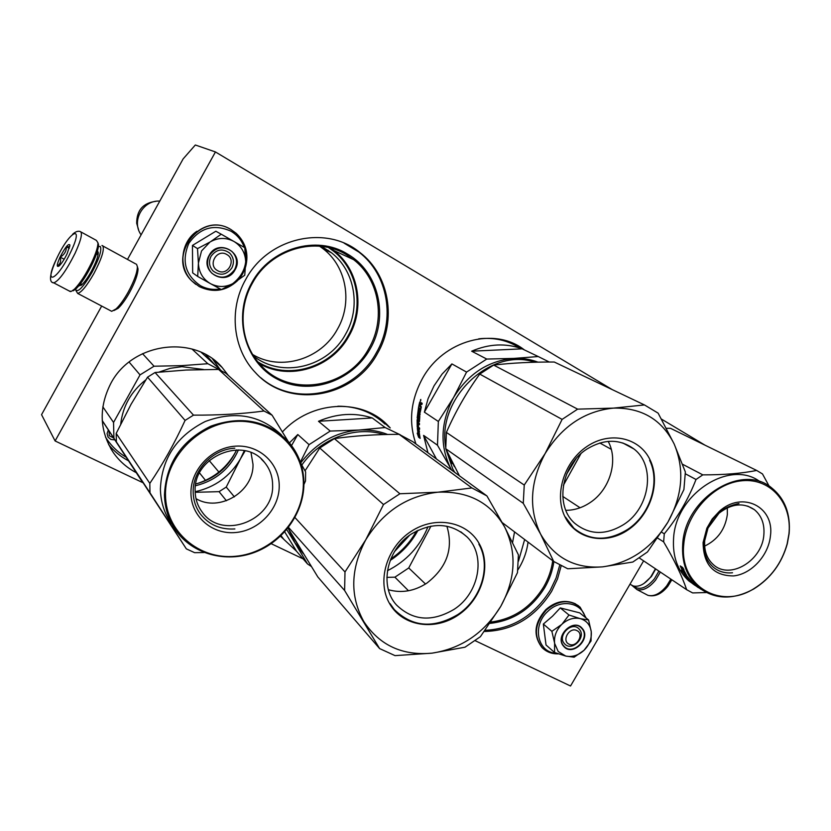 <?xml version="1.0" encoding="UTF-8"?>
<svg xmlns="http://www.w3.org/2000/svg" width="831" height="831" viewBox="0 0 831 831"><rect width="100%" height="100%" fill="white"/><g stroke="black" fill="none" stroke-linecap="round" stroke-linejoin="round"><path stroke-width="1.25" d="M114.699 439.859L110.907 439.464L108.051 437.106L107.085 433.574L108.321 430.032M113.38 437.833L109.266 435.735L109.069 431.175M251.783 282.789C270.262 248.095 316.611 234.685 347.389 254.006C379.029 271.934 389.064 316.995 369.982 349.176C351.731 381.886 308.841 396.117 277.014 378.988C244.916 362.368 232.348 316.995 251.783 282.789M252.416 283.122C270.615 248.968 316.227 235.765 346.548 254.774L353.694 259.688C379.518 279.59 385.854 319.488 368.819 348.501C348.054 387.838 290.943 398.059 261.526 365.983C241.187 345.551 236.96 310.005 252.416 283.122M612.229 389.604L215.447 151.948L195.327 144.989L183.132 158.908L127.486 259.438M101.683 306.057L41.55 414.679L55.106 440.96L142.818 482.666M512.582 542.498L514.545 531.892M253.808 356.27C282.353 378.583 328.027 367.053 345.53 334.27C361.101 307.667 355.149 271.051 331.403 252.707L323.363 248.936C346.797 267.011 352.718 303.076 337.396 329.253C321.296 359.179 281.065 371.634 252.738 354.567M323.363 248.936L319.613 246.194M475.218 640.701L570.533 686.011L643.62 560.863M271.186 543.692L303.128 558.879M215.447 151.948L55.106 440.96M518.482 561.174L524.641 539.527M331.403 252.707L321.628 246.402M705.062 445.208L661.455 419.094M484.317 631.487C512.717 630.771 535.154 617.381 551.649 591.308L557.528 578.895L561.164 565.89M280.421 536.244L283.506 538.997M390.227 427.923L386.675 424.257C360.592 397.987 310.669 400.906 282.447 431.912M524.382 349.913C494.549 326.354 443.224 340.097 422.366 378.656C410.587 400.563 408.447 422.345 415.947 443.983M245.727 279.455C228.348 309.724 232.971 349.643 255.605 372.776C288.856 409.631 353.902 398.111 377.471 353.445C396.865 320.454 389.562 274.957 359.916 252.499C326.271 224.443 267.966 237.313 245.727 279.455M136.118 472.6C126.914 467.77 119.332 461.112 113.369 452.635C99.408 430.832 98.536 407.803 110.762 383.538C132.015 342.32 194.319 334.332 222.168 367.499L228.328 375.446M528.059 542.103C526.916 550.922 524.049 559.325 519.458 567.313L517.838 569.983M353.694 259.688L333.927 250.547C358.95 269.774 365.235 308.249 348.864 336.191C331.787 367.842 289.448 381.273 259.324 363.583M333.927 250.547L330.634 248.116M559.73 565.142L556.105 577.981L550.288 590.228C534.416 615.48 512.696 628.849 485.159 630.334M282.582 537.927L280.535 536.14M389.105 427.092L379.809 418.564M523.011 349.249L514.015 343.774M359.916 252.499L358.805 252.011C388.399 274.427 395.701 319.821 376.35 352.749C354.193 394.289 295.607 407.979 260.924 377.835M358.805 252.011L344.127 243.171M552.708 560.717C551.493 569.817 548.502 578.501 543.734 586.769C530.978 607.368 513.381 619.126 490.944 622.045M553.882 561.59C552.594 570.627 549.582 579.249 544.845 587.455C531.58 608.801 513.309 620.778 490.041 623.375M417.567 418.46L417.557 417.816M329.782 251.949L328.027 250.214M328.588 247.607L333.366 251.035C358.109 270.054 364.31 308.124 348.127 335.766C330.935 367.686 287.817 380.733 257.974 361.984M569.048 644.16C576.434 648.211 584.692 634.063 576.943 630.615C569.547 626.501 561.247 640.763 569.048 644.16M217.66 270.677C227.559 276.723 237.012 259.802 226.707 254.463C216.787 248.324 207.272 265.39 217.66 270.677M141.062 234.903L140.169 233.418C131.807 219.55 143.701 199.907 159.77 201.112M138.528 229.605L136.689 223.29C136.689 210.222 143.119 202.899 155.979 201.32M75.476 289.313C77.47 293.291 82.975 287.651 92.002 272.402C99.253 258.566 102.016 249.923 100.291 246.485L98.411 246.516M75.953 290.559L77.636 293.395C81.386 292.533 86.808 285.916 93.913 273.544C101.683 258.711 104.633 249.456 102.753 245.779L101.964 245.488M78.581 286.103L81.957 284.638C84.762 281.927 87.837 277.575 91.192 271.592C95.783 263.012 98.141 256.654 98.266 252.531L97.466 250.879M98.245 253.351L96.614 253.798M113.93 310.555L118.127 308.322C121.7 304.956 125.512 299.69 129.553 292.512C135.121 282.135 137.936 274.261 138.019 268.891L137.385 266.803M110.544 310.721L111.697 311.324L116.039 308.924C119.872 305.32 123.954 299.659 128.286 291.961C134.258 280.816 137.292 272.371 137.375 266.637L136.502 264.216M80.545 283.786L81.074 285.397M655.701 568.965L651.411 576.527L643.973 583.466M655.43 568.778L650.912 576.683C644.898 584.193 638.987 587.288 633.212 585.948L630.76 584.66M201.538 250.952L198.412 263.115L197.498 248.614L209.973 242.06L201.538 250.952M211.053 256.27C216.372 249.217 222.552 248.137 229.626 253.04C233.75 257.433 234.487 262.409 231.839 267.966C226.437 275.103 220.184 276.1 213.079 270.979C209.132 266.606 208.456 261.703 211.053 256.27M220.215 288.939C213.255 290.112 206.68 289.032 200.468 285.708C185.261 275.082 181.387 260.965 188.834 243.369C199.845 227.746 213.858 223.684 230.873 231.163C237.282 234.965 241.759 240.377 244.314 247.42M245 249.653C247.918 263.572 243.784 274.947 232.607 283.755M232.223 284.025L226.728 287.017M209.194 255.262C218.2 237.749 245.228 253.226 235.059 269.815C226.261 287.173 199.066 272.111 209.194 255.262M245.685 262.316L244.75 275.217L233.989 282.966C241.374 278.084 245.27 271.207 245.685 262.316L245.685 261.734C245.322 252.967 241.489 246.267 234.197 241.613L233.698 241.333C225.99 237.375 218.241 237.51 210.472 241.759L221.223 234.207L215.863 231.226L192.449 245.425L192.667 272.88L197.695 276.453L198.412 263.115C198.806 272.225 202.816 279.06 210.43 283.631L197.695 276.453M233.989 282.966C226.188 287.412 218.335 287.63 210.43 283.631L221.389 289.572L233.989 282.966M192.449 245.425L197.498 248.614M221.223 234.207L233.698 241.333M234.197 241.613L244.781 247.69L245.685 261.734M209.422 255.387C215.863 246.838 223.362 245.519 231.932 251.44C236.97 256.779 237.874 262.825 234.654 269.587C228.078 278.26 220.475 279.465 211.843 273.222C207.085 267.914 206.275 261.973 209.422 255.387M558.214 651.525L565.776 656.075L554.547 652.491L554.62 643.371L558.214 651.525M588.566 619.957L591.246 631.674C590.228 624.943 586.634 620.622 580.443 618.69L588.566 619.957L579.674 612.863L560.271 607.918L552.563 616.155L543.339 624.05L546.029 644.991L554.547 652.491M564.384 643.61C556.999 635.84 571.603 620.944 578.885 628.797L579.342 629.296C586.676 637.148 571.967 651.961 564.737 643.994L564.384 643.61M556.552 653.228C537.574 652.969 531.622 625.753 547.764 611.429C560.468 598.652 581.399 602.143 585.284 617.34M563.678 646.3C554.152 636.214 573.795 617.464 582.292 628.496C591.651 638.582 572.268 657.165 563.678 646.3M584.027 650.299C578.355 655.43 572.279 657.352 565.776 656.075L574.138 657.196L584.027 650.299C589.408 644.835 591.817 638.624 591.246 631.674L591.038 641.002L584.027 650.299M580.443 618.69L580.038 618.586C573.67 617.319 567.666 619.168 562.016 624.164L561.652 624.507C556.375 629.94 554.017 636.079 554.568 642.924L554.62 643.371M554.568 642.924L551.867 631.342L561.652 624.507M543.339 624.05L551.867 631.342M562.016 624.164L568.986 615.002L580.038 618.586M560.271 607.918L568.986 615.002M563.761 645.967C554.796 636.556 572.517 618.461 581.357 627.976L581.929 628.589C590.82 638.125 572.954 656.106 564.187 646.414L563.761 645.967M69.295 291.027L71.341 291.39L74.385 289.209C80.088 283.423 85.905 274.417 91.846 262.18C95.939 253.289 97.975 246.838 97.954 242.818L96.417 240.408L81.064 232.015M97.206 254.078L98.214 253.725M81.106 284.088L81.376 285.158M96.552 253.756L98.016 255.013M81.064 284.067L82.331 284.285M73.232 290.798L76.13 288.731C81.552 283.236 87.078 274.687 92.708 263.074C96.593 254.639 98.525 248.511 98.505 244.688L97.954 242.808L98.505 244.688M70.78 251.897C84.752 222.76 69.43 231.018 56.581 258.763C42.734 287.131 57.183 281.013 70.78 251.897M67.155 253.652L69.949 245.072C68.609 243.057 65.317 247.056 60.05 257.08C56.56 265.058 56.352 267.914 59.458 265.65C61.92 263.105 64.486 259.106 67.155 253.652M69.752 246.714L66.449 246.797C66.355 251.315 64.278 254.764 60.206 257.132C61.286 261.069 60.351 263.967 57.422 265.806L59.074 265.993M60.206 257.132L64.164 259.241M66.449 246.797L69.305 248.344M658.9 571.105L654.402 578.833C646.3 588.327 639.236 590.696 633.191 585.938M660.344 572.071L655.742 579.893C649.343 587.787 643.08 591.007 636.951 589.574L631.965 585.429M417.713 417.816L417.723 418.45M419.582 428.619L417.224 427.041L417.11 419.717L417.744 419.645L417.723 420.579M421.919 404.313L421.005 404.001L421.857 404.562L422.179 403.315L421.213 402.682L420.725 403.274L419.987 401.882L419.499 405.05L420.444 405.424M419.998 403.336L420.579 403.45L419.998 403.336L419.946 405.341M471.665 351.191L522.148 348.843C505.85 342.964 489.023 343.754 471.665 351.191L486.748 359.054L513.901 358.41C522.356 358.026 530.375 359.272 537.979 362.16M522.148 348.843L538.228 356.541L513.901 358.41C488.431 360.592 468.32 373.628 453.581 397.509C440.534 422.293 439.609 445.967 450.797 468.528L451.649 470.117M538.228 356.541L549.281 362.036M451.908 363.916L442.102 374.064L434.062 385.781L428.09 398.631L424.381 412.155L451.908 363.916L466.565 372.091L453.581 397.509L438.353 421.473L437.48 445.208L451.711 470.159M436.462 458.992L423.592 435.382L427.944 452.77M423.592 435.382L437.48 445.208M466.565 372.091L486.748 359.054M424.381 412.155L438.353 421.473M478.718 338.83C493.884 337.147 507.554 340.201 519.749 347.992M415.531 442.84L415.978 444.003M419.468 431.725L418.834 429.357L417.318 428.287L419.146 436.462L419.748 436.275M418.242 430.136L418.876 430.011L419.416 434.239M418.377 429.045L418.876 430.011M419.094 431.808L420.102 438.114L419.146 436.462M418.159 434.873L417.214 433.169L418.627 437.272L420.154 438.373L417.339 428.557L418.159 434.873L418.762 434.696M418.003 428.775L418.107 429.866M418.128 430.136L418.585 433.543M418.429 434.8L419.52 437.272M418.211 428.921L418.782 430.032M419.177 436.504L419.707 436.337M421.213 407.304L420.548 410.743M418.523 418.803L417.193 417.827L418.627 406.754L418.616 409.963L419.395 407.948L419.842 408.239L419.956 410.857M417.193 417.827L417.848 417.505M418.679 409.995L418.492 411.22M418.315 412.529L418.18 413.661M417.359 418.471L418.315 419.125M419.78 416.601L418.689 416.497L418.398 419.125M419.748 416.892L419.52 420.309M417.11 419.717L419.053 420.33M417.224 427.041L417.848 426.802M417.702 422.273L417.713 423.332M417.442 427.674L419.624 429.201L419.541 427.996L418.512 427.269L418.409 424.454L418.492 426.895M418.066 426.957L417.515 423.353L419.437 424.174M417.515 423.353L419.437 424.683L419.437 423.467L418.398 422.75L418.429 421.14L419.375 421.722M418.429 421.14L419.271 421.733M418.855 416.404L418.575 414.866L419.811 416.258L419.478 421.348M418.336 415.251L418.606 417.484M418.138 417.494L418.024 413.661L419.998 414.586M418.024 413.661L419.946 414.96L420.102 413.734L418.18 412.436L418.346 411.21L420.32 412.145M418.346 411.21L420.091 412.373M421.005 404.001L420.393 405.642L421.317 406.847L420.164 412.384M420.33 401.124L420.818 399.441L420.33 401.124M420.725 407.232L421.265 407.065M419.655 402.277L418.834 405.757L420.694 406.982M418.834 405.757L421.275 407.045M419.613 405.123L419.458 405.84M417.983 420.839L417.962 422.449L417.983 420.839L418.606 421.13M417.609 420.579L418.616 420.798M420.985 403.7L420.372 403.586L420.901 404.001M418.17 420.829L418.409 422.262M419.52 408.021L419.489 410.182M417.993 418.44L417.827 417.806M418.076 427.56L417.858 426.937M421.4 402.817L421.338 403.388L421.556 402.91M420.673 400.75L420.507 399.763L420.756 400.771M459.408 475.799L445.759 448.761L446.382 432.411C455.398 411.76 466.523 392.315 479.736 374.085L493.645 365.079C511.917 362.929 532.131 361.911 554.277 362.025L557.061 363.355M445.759 448.761L523.27 503.326L540.597 534.115L553.685 561.455L502.288 522.637M523.27 503.326L524.247 485.055L545.157 453.508C530.022 481.907 528.506 508.78 540.597 534.115C554.412 557.944 575.094 568.861 602.641 566.856C630.085 563.003 651.836 548.096 667.906 522.159L683.913 489.563L685.357 471.987L674.17 444.014C684.713 469.38 682.625 495.421 667.906 522.159L647.463 551.971L632.817 562.036L602.641 566.856L567.739 568.768L553.685 561.455M611.273 449.332L599.805 442.985M580.069 507.762L562.732 496.398M580.838 453.809L563.397 485.262M562.109 419.395L577.638 409.143L613.517 408.114C584.982 410.971 562.192 426.106 545.157 453.508L562.109 419.395L479.736 374.085M524.247 485.055L446.382 432.411M577.638 409.143L493.645 365.079M644.472 404.946L658.121 413.142L674.17 444.014C661.871 419.52 641.646 407.554 613.517 408.114L644.472 404.946L554.277 362.025M454.744 472.382L452.75 468.964L446.029 449.353M445.665 446.974C436.909 397.935 491.017 346.942 534.842 362.233M566.576 474.189L576.132 458.608M633.897 448.948C655.991 465.557 650.091 507.72 623.936 524.382C605.944 535.434 589.605 535.122 574.917 523.437C554.62 506.411 560.935 465.308 586.873 449.104C604.064 438.758 619.739 438.706 633.897 448.948L622.71 442.933M608.188 441.386C618.711 460.551 609.912 489.76 590.01 502.651C582.365 507.731 574.314 510.296 565.838 510.327M628.236 529.794C650.58 514.732 660.905 482.499 650.206 460.187C639.849 437.657 610.286 430.738 587.185 446.33C563.927 461.589 553.685 495.359 565.298 517.464C576.569 539.797 606.048 545.167 628.236 529.794M453.404 464.415L452.241 463.418M452.334 462.898L451.607 462.265M452.106 463.48L451.056 462.722L451.669 462.42M451.056 462.722L450.641 461.579L451.649 462.244L451.42 461.413M451.597 461.911L449.924 459.46L448.626 454.817M450.277 460.094L450.869 459.782M450.901 459.813L449.446 456.51M451.742 461.143L452.698 463.023M453.612 465.121L454.37 466.658L453.612 465.121M649.624 460.312C660.52 482.209 650.112 514.68 627.841 529.305C608.032 541.5 590.041 541.137 573.889 528.225L565.464 517.069M661.694 532.214L664.281 533.814L663.637 541.874C674.284 559.938 681.971 575.883 686.676 589.719L692.649 592.929L706.298 592.555M708.002 528.059L718.992 513.236C731.623 503.513 743.423 502.319 754.382 509.652C761.528 515.604 764.686 523.966 763.866 534.749C762.318 560.613 730.002 580.111 713.507 564.768C706.963 558.941 704.034 550.901 704.698 540.649L708.002 528.059L706.859 528.194L703.088 542.55C703.4 564.758 713.58 575.883 733.638 575.914C751.525 574.065 768.602 555.409 770.451 535.798C774.585 506.681 742.187 490.425 719.386 511.294L712.209 519.001L706.859 528.194M727.302 507.824L727.354 514.493C725.245 529.233 717.683 539.776 704.646 546.102M788.931 533.949L787.123 543.962C781.659 563.356 770.628 578.241 754.018 588.608C720.238 610.286 679.145 585.897 683.747 544.492C686.094 513.091 714.109 482.79 742.53 480.702C771.002 478.147 792.317 503.472 788.931 533.949M666.42 428.318L670.513 428.308L756.657 470.439C742 473.431 724.05 474.906 702.797 474.865L696.014 479.487C688.307 499.306 677.722 517.412 664.281 533.814M769.122 486.125L762.494 473.95L756.657 470.439M682.635 464.29L702.797 474.865M685.367 473.795L696.014 479.487M698.57 587.766L688.878 580.952C677.608 570.658 672.508 556.552 673.567 538.654C675.499 493.843 730.241 458.587 760.24 481.866M639.361 558.017L686.676 589.719M657.716 538.145L663.637 541.874M789.118 533.658C790.728 513.901 784.88 498.621 771.583 487.828C741.834 462.555 684.744 498.164 682.708 544.315C681.597 562.39 686.707 576.61 698.05 586.987C714.369 599.67 732.952 600.325 753.81 588.94C770.607 578.459 781.774 563.408 787.3 543.786L789.118 533.658M684.297 572.788L683.394 571.655M682.718 569.754L681.815 567.885M684.765 573.587L684.318 573.951L686.738 575.53L684.796 573.639L681.939 568.02L680.329 566.181L683.072 571.905L683.591 571.499M684.318 573.951L681.347 570.149L683.072 571.905M694.186 584.847L696.087 585.959M696.046 586.011L693.044 583.923M692.992 583.996L695.225 585.253M695.173 585.325L690.79 581.638M693.605 584.068L692.213 582.573M693.625 584.224L691.963 582.957M691.87 583.071L689.034 580.329L691.641 581.866L687.393 576.527L684.027 574.626L687.424 577.618M691.226 582.573L687.964 579.321M688.463 578.792L689.065 580.298M689.283 579.134L687.403 576.558M688.224 579.03L686.832 577.722M687.008 577.535L686.333 576.641M686.593 577.961L688.92 579.093M687.227 577.815L687.933 578.272L686.697 575.852M690.904 581.503L690.582 580.838M691.288 582.479L692.296 582.988M692.213 583.092L690.727 581.71M700.689 589.106L692.846 583.102M697.199 586.863L698.071 587.424M690.499 580.921L688.93 579.487L690.644 580.765M692.763 583.227L692.046 582.76M687.891 579.404L689.211 580.131M687.164 576.766L686.354 576.153M683.643 569.796L686.603 575.312L680.225 565.921L682.656 567.5L683.965 569.588M684.038 570.637L682.355 567.303M682.012 567.978L682.615 567.594M732.516 572.767C725.11 573.494 718.711 571.635 713.299 567.189C706.35 560.998 703.234 552.438 703.95 541.542C707.783 520.102 719.459 507.419 738.956 503.513M236.586 449.903C228.421 467.562 214.824 478.916 195.784 483.954M197.04 483.652C214.502 477.95 227.517 467.084 236.077 451.067M203.47 369.494L181.896 366.658L170.241 368.31L158.991 372.091M120.724 424.039C122.791 406.13 131.153 391.401 145.799 379.85M142.537 353.653L154.036 366.222L181.771 365.64L207.833 363.718L191.982 349.02M102.244 420.548L113.909 438.217L113.546 422.449L102.826 406.806M142.07 481.523L102.255 420.663M113.909 438.217L141.945 481.44M129.096 362.056L140.034 374.885L113.546 422.449M140.034 374.885L154.036 366.222M221.067 370.605L207.833 363.718M201.227 352.375L221.337 370.73M209.204 460.571L218.906 472.07M199.554 472.953L205.506 480.401M186.341 548.865L116.382 441.895L116.184 433.429L149.819 483.382L149.975 492.783L186.341 548.865L194.62 552.677L204.187 552.532M244.356 450.631L240.429 458.92L245.166 450.807M264.414 462.285C269.857 468.85 272.589 476.495 272.62 485.231C274.178 520.445 221.7 540.815 202.047 511.896C197.581 505.84 195.285 498.912 195.15 491.142C193.187 456.302 244.241 435.527 264.414 462.285L261.401 459.159M251.024 452.635L252.988 464.238C254.016 491.526 219.311 512.727 195.991 498.642M279.226 486.343C279.6 463.49 259.365 444.45 235.516 446.164C211.676 447.525 190.528 469.754 190.943 493.115C191.016 516.498 212.185 534.769 235.568 532.526C258.96 530.625 279.185 509.174 279.226 486.343M303.346 484.494C303.107 519.915 271.914 553.082 235.578 556.271C199.263 560.001 165.816 531.819 165.504 495.068C164.631 458.348 198.09 423.301 235.505 421.421C272.932 419.001 304.125 449.052 303.346 484.494M288.16 441.386C267.125 420.393 241.333 415.323 210.804 426.178C181.397 440.659 165.961 463.563 164.465 494.881C164.767 508.188 168.6 520.113 175.964 530.625C192.782 554.319 225.959 563.106 254.4 552.438C282.893 541.843 303.575 513.35 303.917 484.193C303.949 467.811 298.703 453.549 288.16 441.386L272.111 415.22L225.98 373.316L218.626 369.442L186.154 370.034L155.065 372.506L147.544 377.17L185.084 420.413C174.603 443.172 162.855 464.155 149.819 483.382M116.184 433.429L131.059 404.302L147.544 377.17M303.907 484.525L305.507 480.983L305.621 471.894L300.614 462.877M272.111 415.22L264.009 411.013C242.423 413.9 218.917 415.282 193.488 415.136L185.084 420.413M218.626 369.442L264.009 411.013M155.065 372.506L193.488 415.136M195.16 491.723C215.032 487.257 230.114 476.319 240.429 458.92L226.24 487.07L219.072 491.661L226.416 500.75M195.181 492.295L219.072 491.661M195.493 485.771C215.707 480.671 230.01 468.726 238.424 449.935M226.24 487.07L234.394 496.865M171.425 523.8C164.361 513.496 160.684 501.882 160.393 488.96C161.775 458.411 176.712 435.932 205.236 421.504C234.893 410.493 260.29 414.97 281.439 434.914M116.382 441.895L149.975 492.783M173.004 526.21L173.544 527.02M234.882 528.942C220.537 529.804 209.069 524.86 200.479 514.109C195.763 507.668 193.332 500.314 193.187 492.066C192.501 470.284 212.58 449.187 234.82 448.2M396.647 548.346L406.504 537.657M318.491 421.286L372.257 417.962C354.702 412.321 336.773 413.423 318.491 421.286L330.229 431.071L358.857 430.063C368.995 429.45 378.583 430.915 387.61 434.468M372.257 417.962L385.137 427.539L358.857 430.063C335.288 432.162 315.894 443.131 300.666 462.96M385.137 427.539L400.272 434.8M288.689 529.295L294.849 542.747L307.512 563.948L311.158 566.347M286.716 529.555L294.849 542.747L303.263 553.602M281.023 535.663L283.766 539.298L296.522 551.233L284.701 531.882M296.522 551.233L307.512 563.948M291.567 445.551L297.789 434.53L309.059 444.658L330.229 431.071M309.059 444.658L300.355 462.129M297.789 434.53L289.437 442.861M337.864 406.214C356.447 406.151 372.163 412.114 385.023 424.09M288.492 527.353L344.616 590.488L379.611 648.585L317.837 576.963L287.952 528.038M344.616 590.488L344.99 571.957L365.754 539.807C350.453 568.955 349.809 596.211 363.812 621.567C379.611 645.344 402.339 655.877 431.995 653.166C461.454 648.575 484.38 632.973 500.771 606.35L517.464 572.663L518.409 554.859L504.708 527.124C516.986 552.542 515.677 578.947 500.771 606.35L480.422 636.671L464.996 647.214L431.995 653.166L395.037 655.628L379.611 648.585M408.488 590.758L394.902 577.181L408.738 567.947L425.503 584.027M394.902 577.181L386.862 577.358M430.977 526.106L408.738 567.947M383.496 504.521L399.888 493.759L437.947 492.191C407.221 495.764 383.164 511.636 365.754 539.807L383.496 504.521L319.758 448.013L334.363 438.623C354.505 435.766 376.09 434.343 399.119 434.333L412.789 441.666L486.924 495.93L504.708 527.124C490.56 502.62 468.3 490.976 437.947 492.191L471.894 487.942L399.119 434.333M305.039 470.845L319.758 448.013M344.99 571.957L294.953 517.547M399.888 493.759L334.363 438.623M471.894 487.942L486.924 495.93M394.507 551.597L409.569 535.268M390.778 558.931C401.591 551.649 410.192 542.331 416.56 530.978M300.49 549.062L292.959 536.535M301.83 465.048C320.444 438.28 355.98 425.389 383.912 434.561M390.175 560.447C402.027 552.74 411.303 542.674 418.014 530.251M387.433 570.72C406.452 561.091 419.967 546.434 427.986 526.729M467.064 536.951C486.27 555.461 479.258 593.209 454.131 609.31C432.047 622.305 412.799 620.819 396.366 604.854C379.102 586.084 386.633 549.551 411.397 534.001C432.536 521.826 451.088 522.803 467.064 536.951L460.779 531.798M446.891 526.21C453.601 548.585 446.891 567.573 426.781 583.196C414.305 591.215 401.508 593.396 388.399 589.73M458.255 615.033C481.814 599.255 491.786 566.389 479.435 544.066C467.458 521.504 435.288 515.199 410.909 531.539C386.332 547.556 376.516 582.012 389.874 604.095C402.869 626.429 434.883 631.134 458.255 615.033M478.874 544.17C491.422 566.088 481.378 599.182 457.881 614.525C433.564 628.849 412.373 627.197 394.299 609.559L390.103 603.67M220.288 369.774L212.549 358.919M108.612 444.564C114.044 451.264 120.588 456.635 128.254 460.665M215.084 365.027L205.693 354.598M105.506 437.075C110.7 445.364 117.493 452.033 125.886 457.071M195.794 284.379L191.971 281.065C165.94 257.184 199.845 210.887 230.062 229.076M199.315 286.633L192.106 281.169C165.66 256.872 200.977 210.201 231.091 229.636L236.243 233.355C245.903 242.766 248.999 254.047 245.529 267.187M543.245 648.699L541.999 647.536C533.097 635.705 534.458 623.125 546.081 609.798C557.466 600.314 568.311 599.006 578.615 605.882M545.427 650.382L542.248 647.744C533.336 635.912 534.697 623.333 546.331 610.006C558.474 600.055 569.723 599.099 580.09 607.149L586.135 618.025M52.904 282.519L53.807 282.883C59.136 280.691 66.241 270.781 75.133 253.164C81.251 239.64 82.882 232.4 80.036 231.454C77.865 230.8 75.392 231.735 72.609 234.259M670.835 579.103L666.763 585.782C660.365 593.614 654.09 596.803 647.92 595.339L645.282 593.957M386.675 424.257L385.553 423.426M213.141 359.356L222.168 367.499M110.648 448.366L113.369 452.635M138.019 268.891L137.375 266.637M118.127 308.322L116.039 308.924M103.002 246.059L135.64 263.884M77.636 293.395L111.697 311.324M633.212 585.948L629.971 584.235M237.541 280.66C226.094 291.151 213.38 293.156 199.398 286.664L191.971 281.065C178.021 267.696 180.597 241.977 196.957 231.236M558.297 653.841C551.94 654.039 546.59 652.003 542.248 647.744L541.999 647.536C532.941 635.435 534.208 622.814 545.811 609.663M545.842 609.632C555.524 601.228 565.423 599.307 575.54 603.867M81.729 284.42L80.472 283.755M76.13 288.731L74.385 289.209M70.386 291.608L53.807 282.883C48.665 282.55 49.538 274.614 56.446 259.064M636.951 589.574L647.92 595.339C654.932 597.084 661.601 594.02 667.927 586.156L671.843 579.778M754.382 509.652L747.661 506.069M718.992 513.236L719.386 511.294M688.878 580.952L690.831 582.24M693.168 583.778L693.885 584.245M694.591 584.712L698.05 586.987M397.426 547.265L405.476 538.53M283.766 539.298L280.816 535.87"/></g></svg>
